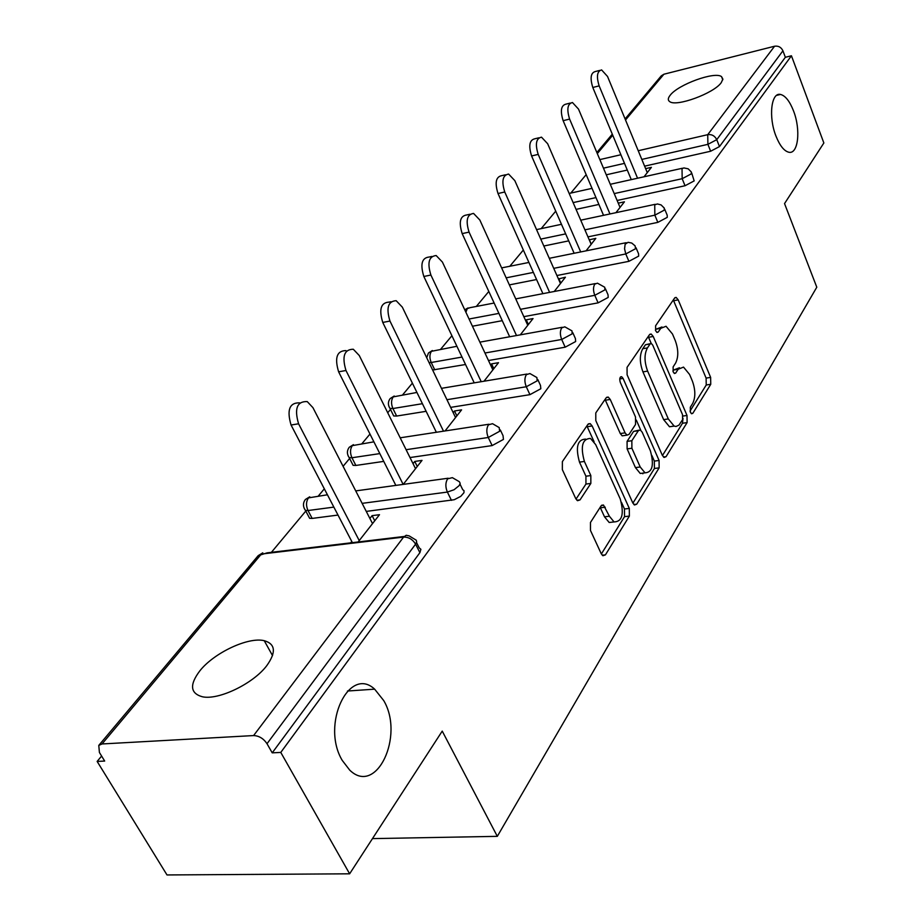 <?xml version="1.0" encoding="UTF-8"?>
<svg xmlns="http://www.w3.org/2000/svg" width="921" height="921" viewBox="0 0 921 921"><rect width="100%" height="100%" fill="white"/><g stroke="black" fill="none" stroke-linecap="round" stroke-linejoin="round"><path stroke-width="1.38" d="M383.735 700.593L374.651 689.161C349.117 665.284 320.761 724.597 342.209 760.355L349.715 770.117C376.493 796.297 404.664 735.775 383.735 700.593M793.511 110.877C789.677 101.137 785.348 95.669 780.513 94.449C771.176 91.985 768.321 117.082 775.977 136.101C779.765 145.553 783.978 150.917 788.641 152.195C798.219 154.901 801.028 129.849 793.511 110.877M690.37 412.217L691.636 413.771L692.857 413.264L710.759 384.287L710.632 377.391L678.213 299.878L676.175 297.425L674.633 298.036L655.591 325.781L655.648 330.766L657.076 332.469L658.25 332.021L660.748 328.348L666.033 326.264L672.48 334.001L675.266 340.586C678.512 349.566 678.604 357.095 675.553 363.162L673.113 366.903L673.17 371.877L674.517 373.5L675.726 373.028L678.144 369.275L683.52 367.099L689.599 374.49L692.327 380.949C695.528 389.79 695.643 397.285 692.673 403.444L690.301 407.255L690.37 412.217M721.224 82.694L722.881 79.114L721.546 76.639C714.88 71.147 678.098 84.548 670.189 95.243C667.852 98.167 667.713 100.297 669.74 101.644C676.371 107.078 713.833 93.355 721.224 82.694M266.883 665.503C276.323 652.195 275.437 643.929 264.246 640.694C248.371 636.687 214.109 652.724 199.822 670.868C189.369 684.752 190.221 693.386 202.378 696.771C218.645 700.432 253.551 683.497 266.883 665.503M590.465 522.472L590.465 530.438L601.217 553.671L602.898 555.743L605.419 554.868L629.365 516.094L629.308 508.415L592.145 425.974L590.165 423.614L587.932 424.362L562.374 461.617L562.351 469.641L575.694 498.491L577.536 500.702L580.034 499.884L590.845 483.433L590.833 475.57L584.398 461.456C580.276 446.455 582.302 438.776 590.476 438.419L595.691 444.624L620.259 498.998C624.288 514.068 622.216 521.7 614.054 521.931L609.391 516.232L603.485 505.03L601.102 505.859L590.465 522.472M791.438 55.778L823.858 142.974L784.542 203.576L816.789 287.214L497.317 836.349L442.23 731.101L349.635 873.81L280.778 752.422L791.438 55.778L785.348 57.286L782.931 50.805L716.757 139.67L719.485 146.566L785.348 57.286M662.303 455.262L664.099 457.449L666.056 456.678L687.101 422.589L687.008 415.463L653.231 336.476L651.193 334.035L649.478 334.703L627.051 367.364L627.097 374.766L662.303 455.262M659.148 467.856L636.722 504.178L634.5 504.996L632.762 502.854L595.806 420.621L595.783 412.919L606.168 397.803L608.24 397.078L610.243 399.461L625.071 432.858L626.971 435.149L629.043 434.39L635.559 424.42L635.502 416.971L620.317 382.445C619.303 378.796 619.752 376.885 621.663 376.724L623.08 378.404L659.079 460.465L659.148 467.856L654.428 468.478L632.9 503.165M372.464 838.617L497.317 836.349M625.083 118.936L661.266 75.856L663.914 74.221L774.573 46.234C778.395 45.682 781.181 47.201 782.931 50.805M349.635 873.81L167 874.95L97.142 761.425L101.609 756.06M280.778 752.422L272.225 752.848L267.009 743.708C263.521 738.515 259.043 735.798 253.597 735.568L102.035 743.961L98.777 745.411L99.41 752.469L104.672 761.057L97.142 761.425M271.396 552.335L305.795 511.063M318.321 496.028L324.319 488.832M343.084 466.314L349.612 458.485M361.965 443.657L369.977 434.056M387.729 412.746L390.481 409.442M402.661 394.833L412.389 383.159M440.687 349.209L451.912 335.739M476.307 306.463L488.809 291.462M509.739 266.353L523.347 250.028M541.18 228.627L555.731 211.162M570.801 193.076L586.17 174.633M645.633 168.647L651.412 167.346L644.032 176.786M416.511 542.515L419.228 547.88L420.897 549.307L419.895 552.669L415.59 544.15L267.009 743.708M272.225 752.848L419.895 552.669M719.485 146.566L710.644 151.24L644.608 166.16M627.282 170.063L606.283 174.806M460.005 484.124L462.722 489.673L464.023 490.686L463.965 492.689L460.742 496.361L454.249 499.723L366.27 511.408M337.995 515.069L312.161 518.419L309.629 518.316L308.374 515.967M500.345 429.98L503.039 435.668L503.442 439.409L492.136 445.58L410.006 457.553M383.746 461.386L355.874 465.45L353.123 465.347L352.052 463.251M537.852 379.636L540.5 385.439L540.811 388.754L529.932 394.66L450.645 407.381M426.135 411.319L396.64 416.05L393.716 415.958L392.783 414.082M572.804 332.711L575.418 338.583L575.648 341.541L565.172 347.194L488.487 360.525M465.531 364.509L432.617 369.989M605.465 288.86L608.033 294.789L608.194 297.425L598.097 302.859L523.83 316.663M502.256 320.681L472.438 326.218M636.043 247.807L638.564 253.747L638.667 256.119L628.916 261.334L556.917 275.529M536.575 279.535L509.371 284.9M664.743 209.274L667.207 215.226L667.265 217.344L657.836 222.375L587.955 236.87M568.718 240.865L543.827 246.022M691.729 173.056L694.158 180.907L685.04 185.743L617.128 200.479M598.892 204.439L576.062 209.389M618.256 203.15L624.438 201.814L615.919 212.682M586.055 250.846L595.818 238.366L589.233 239.828M554.235 291.485L565.413 277.209L558.437 278.948M520.296 334.853L533.04 318.562L526.259 319.817L525.626 320.623M483.986 381.236L498.503 362.69L491.572 363.876L490.628 365.096M445.062 430.947L461.582 409.857L454.502 410.985L453.178 412.654M403.225 484.388L422.014 460.396L414.772 461.444L413.034 463.643M358.154 541.962L379.498 514.701L372.107 515.645L369.897 518.454M351.764 541.479L350.682 542.86M589.325 239.702L591.27 244.192M558.782 278.51L560.808 283.092M526.259 319.817L528.389 324.503M642.846 473.785L642.57 473.152M491.572 363.876L493.817 368.665M454.502 410.985L456.862 415.878M414.772 461.444L417.271 466.463M372.107 515.645L374.743 520.779M679.479 367.744L673.539 370.023L678.144 369.275M672.883 371.025L673.539 370.023M661.98 326.978L656.12 329.154L660.748 328.348M655.43 330.179L656.12 329.154M690.013 411.111L706.234 384.99L706.108 378.105L673.309 299.97M651.228 343.452L648.211 336.533M662.441 455.55L682.484 423.257L683.025 418.33M682.588 419.654L682.519 414.646L652.759 345.179L651.343 343.487L650.122 343.959L647.428 347.919C644.17 354.125 644.24 361.861 647.636 371.117L668.301 418.94L674.16 426.101L676.026 426.492L678.984 425.111L682.588 419.654M650.399 343.648L645.46 344.753L650.122 343.959M674.045 426.055L669.509 426.768L663.638 419.631L642.939 371.877C639.542 362.632 639.485 354.907 642.754 348.714L645.46 344.753M623.816 435.598L622.182 435.829L620.282 433.549L605.051 399.438M636.284 420.022L640.774 430.234M651.918 455.561L654.347 461.099L659.079 460.465M640.21 466.982L645.022 472.841C652.448 472.358 654.232 465.024 650.399 450.841L642.213 432.237L640.337 429.969L638.334 430.717L631.852 440.722L631.898 448.239L640.21 466.982L635.444 467.615L640.245 473.463L644.539 472.899M638.783 430.188L633.579 431.396L638.334 430.717M635.444 467.615L627.12 448.907L627.074 441.389L633.579 431.396M654.428 468.478L654.347 461.099M609.184 522.495L614.054 521.931L609.184 522.495L604.51 516.808L600.158 507.333M585.572 439.11C577.398 439.501 575.372 447.169 579.482 462.123L584.398 461.456M576.016 499.101L585.94 484.066L585.929 476.215L579.482 462.123M594.091 441.758L586.873 425.916M601.367 553.981L624.53 516.658L624.484 508.991L621.468 502.325M647.279 172.63L607.526 76.455L601.597 69.915C597.084 71.159 596.267 76.478 599.145 85.872L592.802 87.483C589.924 78.112 590.741 72.805 595.277 71.55L599.652 70.422M592.802 87.483L631.276 179.618M599.145 85.872L637.562 178.225M620.052 207.409L578.503 109.081L572.448 102.519C567.52 103.716 566.576 109.242 569.604 119.085L563.134 120.674C560.095 110.865 561.05 105.339 565.989 104.131L570.191 103.083M563.134 120.674L603.543 215.33M569.604 119.085L609.967 213.96M591.167 244.307L547.661 143.745L541.502 137.16C536.114 138.311 535.009 144.044 538.198 154.394L531.59 155.96C528.389 145.645 529.506 139.911 534.917 138.76L538.877 137.805M531.59 155.96L574.14 253.263M538.198 154.394L580.702 251.928M560.463 283.53L514.839 180.654L508.611 174.057C502.67 175.117 501.392 181.092 504.754 191.994L498.008 193.525C494.635 182.657 495.924 176.682 501.887 175.623L505.514 174.783M498.008 193.525L542.906 293.661M504.754 191.994L549.607 292.371M527.768 325.309L479.829 220.004L473.567 213.43C467.005 214.351 465.508 220.58 469.065 232.115L462.169 233.612C458.612 222.111 460.12 215.894 466.694 214.961L469.906 214.248M462.169 233.612L509.67 336.764M469.065 232.115L516.508 335.532M492.862 369.885L442.414 262.071L436.163 255.543C428.887 256.28 427.125 262.773 430.89 275.034L423.844 276.484C420.08 264.258 421.853 257.765 429.14 257.028L431.822 256.464M423.844 276.484L474.223 382.86M430.89 275.034L481.223 381.697M455.55 417.558L402.327 307.142L396.168 300.695C388.063 301.167 385.991 307.948 389.963 321.049L382.756 322.442C378.784 309.375 380.868 302.606 388.996 302.123L390.976 301.731M382.756 322.442L436.37 432.283M389.963 321.049L443.519 431.189M415.532 468.674L359.282 355.541L353.296 349.243C344.224 349.358 341.783 356.439 345.974 370.495L338.617 371.819C334.427 357.797 336.879 350.717 345.974 350.602M338.617 371.819L395.846 485.402M345.974 370.495L403.156 484.4M372.533 523.6L312.933 407.646L307.234 401.591C297.046 401.211 294.156 408.602 298.577 423.787L291.059 425.018C286.638 409.891 289.539 402.5 299.739 402.857M291.059 425.018L352.386 542.653M298.577 423.787L359.236 540.581M691.234 413.506L692.857 413.264M656.719 332.285L658.25 332.021M674.137 373.281L675.726 373.028M663.914 74.221L625.52 119.983M612.73 135.226L597.315 153.6M599.847 159.598L620.881 154.74M638.23 150.733L707.731 134.673L774.573 46.234M710.644 151.24L707.904 144.344L707.731 134.673C711.806 134.167 714.811 135.824 716.757 139.67L707.904 144.344L641.822 159.414M253.597 735.568L403.594 537.093L261.345 554.074L102.035 743.961M404.135 536.471L267.171 552.842L258.179 555.662L98.777 745.411M415.59 544.15C412.654 539.361 408.648 537.001 403.594 537.093L406.196 535.285L409.131 535.872L416.269 540.213L416.66 541.928L415.59 544.15M624.484 163.374L603.474 168.163M685.04 185.743L682.173 178.697L691.314 173.85L691.291 171.951L688.171 168.819L683.854 167.921L682.035 168.681L682.173 178.697L614.215 193.594M595.979 197.601L573.127 202.608M657.836 222.375L654.843 215.169L584.916 229.847M565.667 233.876L540.765 239.103M628.916 261.334L625.773 253.954L553.728 268.345M533.374 272.409L506.159 277.843M598.097 302.859L594.793 295.307L520.492 309.318M498.906 313.393L469.065 319.011M565.172 347.194L561.706 339.469L484.976 353.008M462.008 357.06L431.212 362.494L434.747 369.862M529.932 394.66L526.282 386.751L446.938 399.702M422.417 403.697L392.91 408.521L396.64 416.05M492.136 445.58L488.268 437.487L406.103 449.701M379.832 453.604L351.937 457.749L355.874 465.45M451.463 500.356L447.376 492.067L362.137 503.361M333.851 507.114L308.005 510.533L312.161 518.419M664.294 210.138L664.237 208.031L661.094 204.923L657.433 203.955L654.739 204.796L654.843 215.169L664.294 210.138M635.548 248.739L635.11 245.861L631.737 243.04L628.064 242.315L625.14 244.226L624.565 248.797L625.773 253.954L635.548 248.739M501.634 267.896L528.907 262.45M604.913 289.873L604.763 287.26L597.453 283.173L594.782 284.129C593.101 287.03 593.101 290.76 594.793 295.307L604.913 289.873M465.899 312.254L467.258 308.627L470.124 307.649L494.14 303.032M572.206 333.816L571.987 330.881L564.815 326.828L561.741 327.841C559.945 330.927 559.933 334.807 561.706 339.469L572.206 333.816M429.071 362.632L431.212 362.494C429.405 358.039 429.485 354.309 431.442 351.315L456.897 346.284M537.185 380.845L536.885 377.541L529.92 373.546L526.375 374.64C524.44 377.921 524.417 381.962 526.282 386.751L537.185 380.845M389.03 406.714L389.986 408.44L392.91 408.521C391.011 403.939 391.114 400.071 393.209 396.893L416.925 392.45M499.608 431.304L499.217 427.597L492.528 423.695L488.429 424.834C486.357 428.346 486.3 432.559 488.268 437.487L499.608 431.304M348.08 455.734L349.186 457.656L351.937 457.749C349.945 453.051 350.072 449.022 352.317 445.637L373.903 441.838M459.188 485.597L460.178 483.306L459.337 481.706L452.372 477.654L447.618 478.839C445.373 482.592 445.292 487.002 447.376 492.067L454.053 489.742L459.188 485.597M304.172 508.3L305.461 510.441L308.005 510.533C305.899 505.721 306.06 501.508 308.466 497.893L327.427 494.784M673.654 300.707L678.213 299.878M706.108 378.105L710.632 377.391M706.234 384.99L710.759 384.287M648.58 337.282L653.231 336.476M682.945 416.062L687.008 415.463M682.484 423.257L687.101 422.589M663.477 457.023L666.056 456.678M642.754 348.714L647.428 347.919M642.939 371.877L647.636 371.117M663.638 419.631L668.301 418.94M633.855 504.524L636.722 504.178M605.442 400.198L610.243 399.461M620.282 433.549L625.071 432.858M619.752 378.945L623.08 378.404M627.074 441.389L631.852 440.722M627.12 448.907L631.898 448.239M600.388 507.793L605.27 507.206M604.51 516.808L609.391 516.232M585.929 476.215L590.833 475.57M585.94 484.066L590.845 483.433M576.926 500.276L580.034 499.884M587.276 426.688L592.145 425.974M624.484 508.991L629.308 508.415M624.53 516.658L629.365 516.094M602.23 555.202L605.419 554.868M347.459 691.026L374.651 689.161M776.61 95.381L780.513 94.449M722.778 79.793L721.546 76.639M272.535 655.614L264.246 640.694M612.292 134.155L596.866 152.529M682.473 168.232L610.289 184.292M592.03 188.356L569.166 193.445M655.199 204.312L580.737 220.188M561.476 224.298L536.552 229.605M626.199 242.695L549.284 258.317M595.277 283.599L515.737 298.888M468.075 307.913L464.76 309.813M562.259 327.289L479.887 342.14M432.34 350.533L428.449 352.996L426.711 357.728M526.904 374.053L441.47 388.34M394.211 396.018L390.17 398.551C387.879 401.683 387.81 404.987 389.986 408.44L393.716 415.958M488.97 424.236L400.198 437.809M353.434 444.659L349.243 447.284C346.826 450.599 346.814 454.053 349.186 457.656L353.123 465.347M448.159 478.229L355.725 490.905M309.732 496.799L305.346 499.516C302.802 503.039 302.848 506.688 305.461 510.441L309.629 518.316M262.761 552.842L258.179 555.662M674.989 297.633L676.175 297.425M649.858 334.277L651.193 334.035M669.509 426.768L674.16 426.101M606.582 397.331L608.24 397.078M622.182 435.829L626.971 435.149M620.57 376.896L621.663 376.724M640.245 473.463L645.022 472.841M601.597 505.261L603.485 505.03M588.358 423.879L590.165 423.614"/></g></svg>
